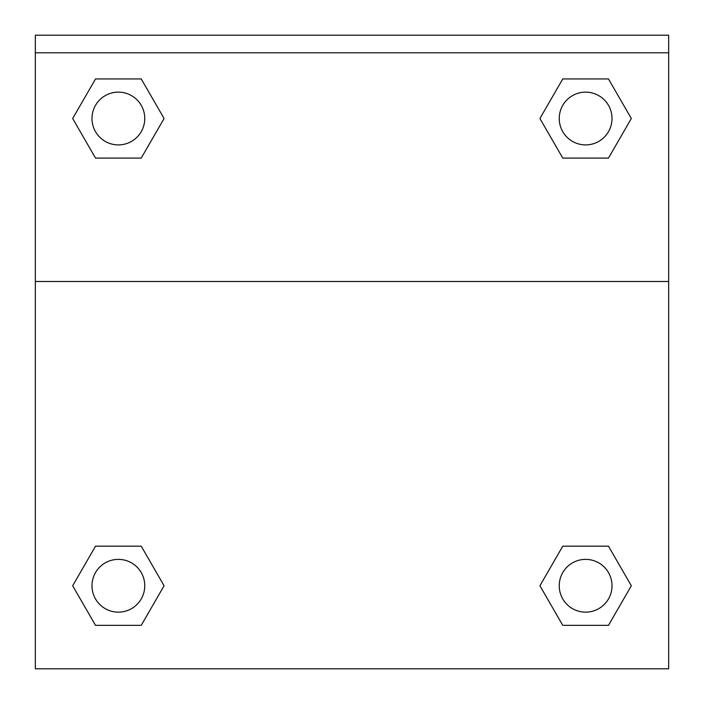 <?xml version="1.0" encoding="UTF-8"?>
<svg xmlns="http://www.w3.org/2000/svg" width="704" height="704" viewBox="0 0 704 704"><rect width="100%" height="100%" fill="white"/><g stroke="black" fill="none" stroke-linecap="round" stroke-linejoin="round"><path stroke-width="1.06" d="M540.971 583.942L562.769 546.181L579.568 546.181L562.769 546.181L539.915 585.763L562.769 546.181L608.476 546.181L562.769 546.181L608.476 546.181L631.33 585.763L608.476 625.346L631.33 585.763M95.524 546.181L141.231 546.181L95.524 546.181L72.67 585.763L95.524 546.181L141.231 546.181L164.085 585.763L141.231 625.346L95.524 625.346L141.231 625.346L95.524 625.346L72.67 585.763M163.029 120.34L141.231 158.101L124.432 158.101L141.231 158.101L164.085 118.518L141.231 158.101L95.524 158.101L141.231 158.101L95.524 158.101L72.67 118.518L95.524 78.936L72.67 118.518M608.476 158.101L562.769 158.101L608.476 158.101L631.33 118.518L608.476 158.101L562.769 158.101L539.915 118.518L562.769 78.936L539.915 118.518M668.659 52.791L668.659 35.2L35.341 35.2L35.341 52.791L668.659 52.791L668.659 668.8L35.341 668.8L35.341 52.791M608.476 625.346L562.769 625.346L608.476 625.346L562.769 625.346L539.915 585.763M35.341 281.494L668.659 281.494M562.769 78.936L608.476 78.936L562.769 78.936L608.476 78.936L631.33 118.518M95.524 78.936L141.231 78.936L95.524 78.936L141.231 78.936L164.085 118.518M612.014 585.763A26.391 26.391 0 0 0 572.431 562.91A26.391 26.391 0 0 0 572.431 608.617A26.391 26.391 0 0 0 612.014 585.763M144.76 585.763A26.391 26.391 0 0 0 105.178 562.91A26.391 26.391 0 0 0 105.178 608.617A26.391 26.391 0 0 0 144.76 585.763M612.014 118.518A26.391 26.391 0 0 0 572.431 95.665A26.391 26.391 0 0 0 572.431 141.372A26.391 26.391 0 0 0 612.014 118.518M144.76 118.518A26.391 26.391 0 0 0 105.178 95.665A26.391 26.391 0 0 0 105.178 141.372A26.391 26.391 0 0 0 144.76 118.518M562.769 546.181L579.568 546.181M124.432 546.181L141.231 546.181M579.568 158.101L562.769 158.101M141.231 158.101L124.432 158.101"/></g></svg>
